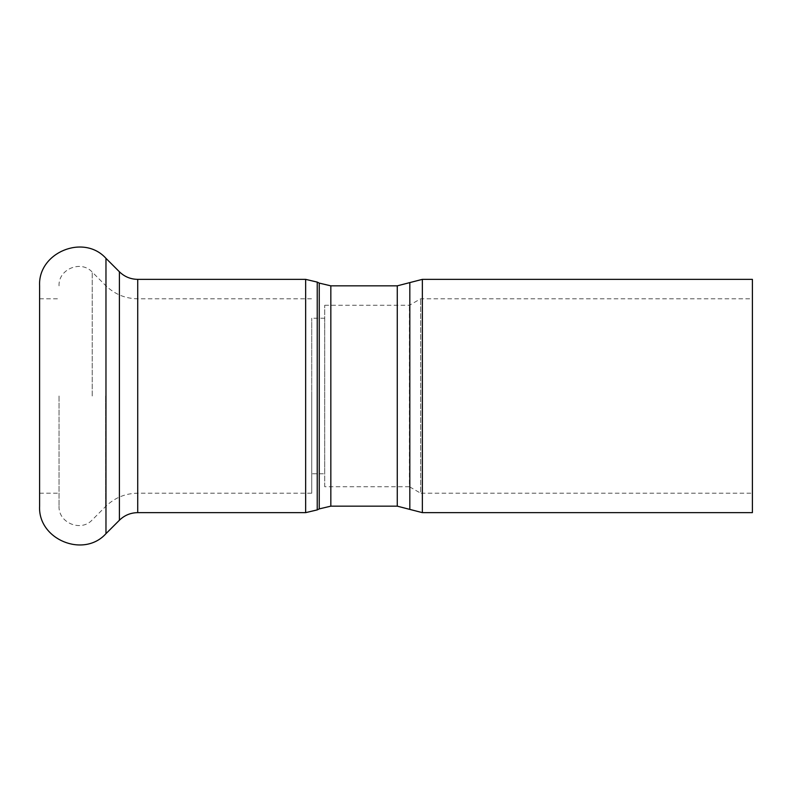 <?xml version="1.0" encoding="UTF-8"?>
<svg xmlns="http://www.w3.org/2000/svg" width="792" height="792" viewBox="0 0 792 792"><rect width="100%" height="100%" fill="white"/><g stroke="black" fill="none" stroke-linecap="round" stroke-linejoin="round"><path stroke-width="0.59" stroke-dasharray="3.96 2.97" d="M311.761 396L311.761 493.198L311.761 396M311.761 473.764L311.761 318.236L311.761 473.764L324.72 473.764L324.72 318.236L324.72 473.764M324.72 486.724L324.72 305.276L324.72 486.724L409.424 486.724L409.424 305.276L409.424 486.724L420.651 493.198L420.651 298.802L420.651 493.198L752.4 493.198L752.4 298.802L752.4 493.198M752.4 512.642L752.4 279.358M39.6 506.157L39.6 285.843M59.044 396L59.044 506.157L59.044 396M39.6 396L39.6 493.198L39.6 396M409.82 509.404L409.82 282.595M422.364 279.358L422.364 512.642M397.267 506.157L397.267 285.843M330.838 285.843L330.838 506.157M319.245 508.9L319.245 283.1M317.236 282.101L317.236 509.899M305.643 512.642L305.643 279.358M137.719 512.642L137.719 279.358M105.97 533.65L105.97 258.35M119.394 520.235L119.394 271.765M137.719 396L137.719 493.198L137.719 396M105.643 396L105.643 506.484L105.643 396M92.228 396L92.228 272.092L92.228 396M324.72 318.236L311.761 318.236M324.72 305.276L409.424 305.276L420.651 298.802L752.4 298.802M59.044 506.157C58.143 522.809 81.091 532.313 92.228 519.908L105.643 506.484C114.583 497.812 125.275 493.386 137.719 493.198L311.761 493.198M59.044 285.843C58.143 269.191 81.091 259.687 92.228 272.092L105.643 285.516C114.583 294.188 125.275 298.614 137.719 298.802L311.761 298.802M39.6 493.198L59.044 493.198M39.6 298.802L59.044 298.802"/><path stroke-width="1.19" d="M752.4 396L752.4 512.642L422.364 512.642L422.364 279.358L752.4 279.358L752.4 396M39.6 396L39.6 506.157C37.808 539.451 83.704 558.459 105.97 533.65L105.97 258.35C83.704 233.541 37.808 252.549 39.6 285.843L39.6 396M422.364 279.358L409.82 282.595L409.82 509.404L422.364 512.642M409.82 282.595L397.267 285.843L397.267 506.157L409.82 509.404M330.838 285.843L319.245 283.1L319.245 508.9L330.838 506.157L330.838 285.843L397.267 285.843M319.245 508.9L317.236 509.899L317.236 282.101L319.245 283.1M305.643 512.642L137.719 512.642L137.719 279.358L305.643 279.358L305.643 512.642L317.236 509.899M137.719 279.358C130.611 279.259 124.502 276.725 119.394 271.765L119.394 520.235L105.97 533.65M330.838 506.157L397.267 506.157M305.643 279.358L317.236 282.101M119.394 271.765L105.97 258.35M137.719 512.642C130.611 512.741 124.502 515.275 119.394 520.235"/></g></svg>
